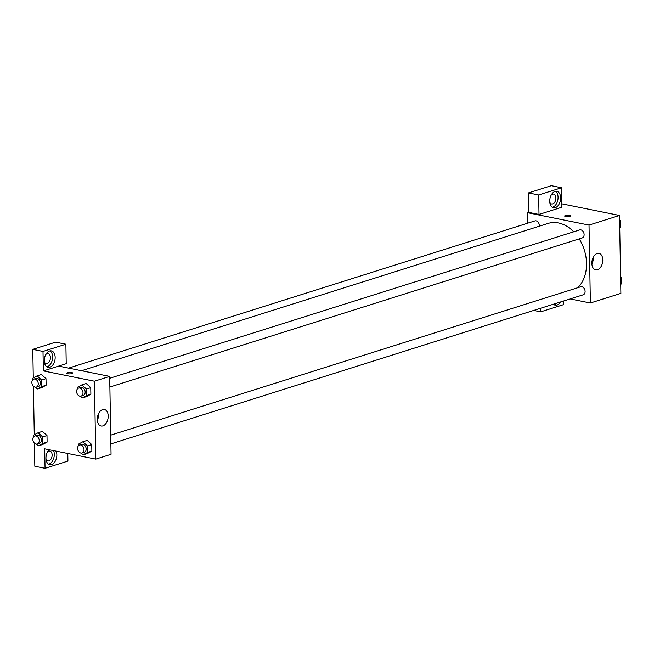 <?xml version="1.0" encoding="UTF-8"?>
<svg xmlns="http://www.w3.org/2000/svg" width="654" height="654" viewBox="0 0 654 654"><rect width="100%" height="100%" fill="white"/><g stroke="black" fill="none" stroke-linecap="round" stroke-linejoin="round"><path stroke-width="0.98" d="M561.827 203.835L619.518 215.46L620.875 293.368L590.374 302.998L570.157 298.927M560.552 301.96A8.396 5.297 -78.6 0 1 555.221 305.173A8.396 5.297 -78.6 0 1 553.423 304.208M563.519 301.02L563.584 304.625L540.711 311.844L540.645 308.238M553.995 304.666A8.396 5.297 101.4 0 0 556.611 303.203M540.711 311.844L533.705 310.429M602.784 259.908A8.42 5.314 -78.6 0 1 595.655 269.889A8.42 5.314 -78.6 0 1 592.115 260.586A8.42 5.314 -78.6 0 1 598.982 253.376A8.42 5.314 -78.6 0 1 602.784 259.908M527.884 223.137L527.696 212.738L589.017 225.082L619.518 215.46M589.017 225.082L590.374 302.998M591.886 264.053A8.42 5.314 101.4 0 0 593.276 257.995A8.42 5.314 101.4 0 0 593.243 257.3M565.383 215.542A2.935 0.752 179 0 1 568.628 215.264A2.935 0.752 179 0 1 570.55 215.934A2.935 0.752 179 0 1 567.631 216.736A2.935 0.752 179 0 1 564.68 216.041A2.935 0.752 179 0 1 565.383 215.542M539.01 214.455L561.884 207.228L561.541 187.755L538.667 194.974L539.01 214.455L528.792 212.395L527.696 212.738M560.625 197.835A8.396 5.297 -78.6 0 1 553.521 207.784A8.396 5.297 -78.6 0 1 549.989 198.505A8.396 5.297 -78.6 0 1 556.832 191.328A8.396 5.297 -78.6 0 1 560.625 197.835M552.295 207.277A8.396 5.297 101.4 0 0 558.066 197.32A8.396 5.297 101.4 0 0 555.508 191.32M551.265 194.966A5.036 3.18 -78.6 0 1 552.54 194.173A5.036 3.18 -78.6 0 1 553.619 194.099A5.036 3.18 -78.6 0 1 555.859 198.832A5.036 3.18 -78.6 0 1 552.712 203.909A5.036 3.18 -78.6 0 1 551.633 203.974A5.036 3.18 -78.6 0 1 549.793 202.266M538.667 194.974L528.448 192.914L528.792 212.395M561.541 187.755L551.322 185.695L528.448 192.914M109.872 387.029L582.183 237.942A4.194 3.074 -107.5 0 0 583.85 233.012A4.194 3.074 -107.5 0 0 579.657 229.93L109.725 378.274M539.321 226.202A4.194 3.074 -107.5 0 0 536.092 220.864A4.194 3.074 -107.5 0 0 534.898 220.921L68.596 368.112M110.869 443.911L583.172 294.815A4.194 3.074 -107.5 0 0 585.036 290.67A4.194 3.074 -107.5 0 0 581.839 286.754A4.194 3.074 -107.5 0 0 580.646 286.812L110.714 435.155M577.645 287.76A36.134 26.479 -107.5 0 0 579.223 238.873M573.713 231.81A36.134 26.479 -107.5 0 0 558.426 222.94A36.134 26.479 -107.5 0 0 548.158 223.415L81.513 370.712M58.598 366.101L66.218 363.689L65.882 344.217L43.001 351.435L43.344 370.916L58.598 366.101L109.692 376.393L111.049 454.301L95.795 459.116L44.701 448.832L45.044 468.305L34.825 466.245L34.417 443.093M65.882 344.217L55.664 342.156L32.782 349.375L33.28 377.922M33.428 386.22L34.278 434.796M47.497 451.914A5.036 3.18 -78.6 0 1 48.772 451.121A5.036 3.18 -78.6 0 1 49.851 451.056A5.036 3.18 -78.6 0 1 52.091 455.781A5.036 3.18 -78.6 0 1 48.944 460.857A5.036 3.18 -78.6 0 1 47.856 460.931A5.036 3.18 -78.6 0 1 46.025 459.214M48.527 464.226A8.396 5.297 101.4 0 0 54.298 454.268A8.396 5.297 101.4 0 0 53.579 450.614M56.13 451.129A8.396 5.297 -78.6 0 1 56.857 454.783A8.396 5.297 -78.6 0 1 49.753 464.732A8.396 5.297 -78.6 0 1 45.968 458.503A8.396 5.297 -78.6 0 1 49.132 449.723M45.796 354.525A5.036 3.18 -78.6 0 1 47.072 353.724A5.036 3.18 -78.6 0 1 48.151 353.659A5.036 3.18 -78.6 0 1 50.268 359.226A5.036 3.18 -78.6 0 1 46.164 363.534A5.036 3.18 -78.6 0 1 44.325 361.826M46.826 366.829A8.396 5.297 101.4 0 0 52.598 356.88A8.396 5.297 101.4 0 0 50.039 350.879M55.157 357.395A8.396 5.297 -78.6 0 1 48.053 367.344A8.396 5.297 -78.6 0 1 44.521 358.065A8.396 5.297 -78.6 0 1 51.364 350.879A8.396 5.297 -78.6 0 1 55.157 357.395M43.001 351.435L32.782 349.375M67.787 453.475L67.918 461.086L45.044 468.305M42.42 431.37L46.99 435.539L47.104 442.096L42.698 444.483M78.48 445.685L78.455 444.131L82.862 441.752L87.219 440.371L91.748 444.556L91.862 451.113L87.456 453.5M86.189 383.514L90.759 387.675L90.873 394.239L86.459 396.626L82.102 397.992L80.18 396.218M32.725 379.794L32.7 378.241L37.114 375.854L41.472 374.48L46.001 378.666L46.115 385.222L41.701 387.609L37.343 388.975L35.422 387.209M43.344 370.916L94.438 381.208L95.795 459.116M102.882 425.893A8.42 5.314 -78.6 0 1 101.084 426.007A8.42 5.314 -78.6 0 1 97.536 416.704A8.42 5.314 -78.6 0 1 104.403 409.502A8.42 5.314 -78.6 0 1 108.155 417.416A8.42 5.314 -78.6 0 1 102.882 425.893M94.438 381.208L109.692 376.393M97.315 420.17A8.42 5.314 101.4 0 0 98.672 413.418M72.708 373.091A2.935 0.752 -1 0 0 70.779 372.42A2.935 0.752 -1 0 0 67.542 372.69A2.935 0.752 179 0 1 70.787 372.42A2.935 0.752 179 0 1 72.708 373.091A2.935 0.752 179 0 1 69.79 373.892A2.935 0.752 179 0 1 66.839 373.189A2.935 0.752 179 0 1 67.542 372.69A2.935 0.752 -1 0 0 66.839 373.189M77.483 388.811L77.458 387.25L81.873 384.871L86.402 389.048L86.516 395.613L82.102 397.992M81.071 396.12L83.254 395.433A4.194 3.074 -107.5 0 0 85.11 391.288A4.194 3.074 -107.5 0 0 81.913 387.372A4.194 3.074 -107.5 0 0 80.72 387.43L78.545 388.116A4.194 3.074 -107.5 0 0 76.878 393.046A4.194 3.074 -107.5 0 0 81.071 396.12A4.194 3.074 -107.5 0 0 82.927 391.975A4.194 3.074 -107.5 0 0 79.739 388.059A4.194 3.074 -107.5 0 0 78.545 388.116M81.873 384.871L86.23 383.497M86.402 389.048L90.759 387.675L90.873 394.239L86.459 396.618M86.516 395.613L90.873 394.239M82.862 441.752L87.391 445.93L87.505 452.486L83.091 454.865L81.178 453.099M82.069 453.001L84.243 452.315A4.194 3.074 -107.5 0 0 86.099 448.162A4.194 3.074 -107.5 0 0 82.911 444.254A4.194 3.074 -107.5 0 0 81.717 444.303L79.535 444.99A4.194 3.074 -107.5 0 0 77.867 449.919A4.194 3.074 -107.5 0 0 82.069 453.001A4.194 3.074 -107.5 0 0 83.925 448.848A4.194 3.074 -107.5 0 0 80.728 444.941A4.194 3.074 -107.5 0 0 79.535 444.99M83.091 454.865L87.448 453.492L91.862 451.113L91.748 444.556L87.391 445.93M87.505 452.486L91.862 451.113M37.114 375.854L41.643 380.039L41.758 386.596L37.343 388.975M36.313 387.111L38.488 386.424A4.194 3.074 -107.5 0 0 40.352 382.271A4.194 3.074 -107.5 0 0 37.155 378.355A4.194 3.074 -107.5 0 0 35.962 378.413L33.787 379.099A4.194 3.074 -107.5 0 0 32.12 384.029A4.194 3.074 -107.5 0 0 36.313 387.111A4.194 3.074 -107.5 0 0 38.169 382.958A4.194 3.074 -107.5 0 0 34.981 379.05A4.194 3.074 -107.5 0 0 33.787 379.099M41.643 380.039L46.001 378.666L46.115 385.222L41.701 387.601M41.758 386.596L46.115 385.222M33.722 436.676L33.689 435.114L38.104 432.735L42.633 436.913L42.747 443.477L38.333 445.856L36.42 444.082M37.303 443.984L39.485 443.298A4.194 3.074 -107.5 0 0 41.341 439.153A4.194 3.074 -107.5 0 0 38.153 435.237A4.194 3.074 -107.5 0 0 36.959 435.294L34.776 435.981A4.194 3.074 -107.5 0 0 33.109 440.91A4.194 3.074 -107.5 0 0 37.303 443.984A4.194 3.074 -107.5 0 0 39.166 439.84A4.194 3.074 -107.5 0 0 35.97 435.924A4.194 3.074 -107.5 0 0 34.776 435.981M38.333 445.856L42.69 444.483L47.104 442.096L46.99 435.539L42.633 436.913M38.104 432.735L42.461 431.362M42.747 443.477L47.104 442.096M619.591 219.997L620.196 220.553L620.311 227.11L619.722 227.428M619.608 220.741L620.196 220.553M619.722 227.298L620.311 227.11M620.589 276.879L621.186 277.427L621.3 283.991L620.72 284.302M620.597 277.615L621.186 277.427M620.711 284.171L621.3 283.991"/></g></svg>
